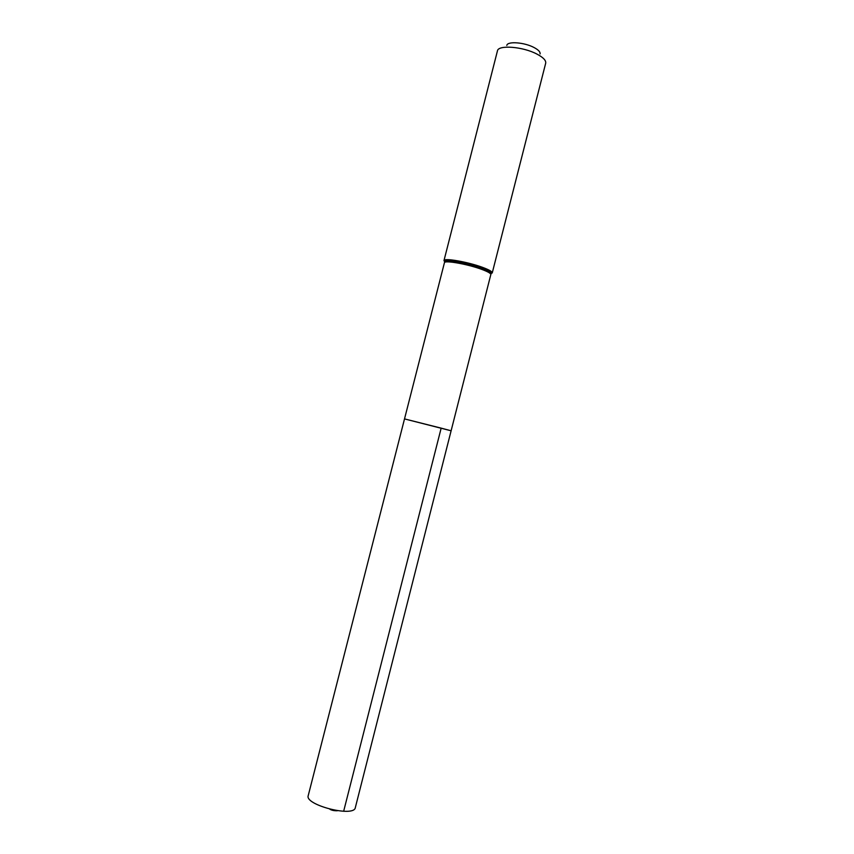 <?xml version="1.0" encoding="UTF-8"?>
<svg xmlns="http://www.w3.org/2000/svg" width="854" height="854" viewBox="0 0 854 854"><rect width="100%" height="100%" fill="white"/><g stroke="black" fill="none" stroke-linecap="round" stroke-linejoin="round"><path stroke-width="1.28" d="M441.166 428.132L404.518 418.908L451.115 430.79L441.166 428.132L343.65 811.279M540.091 53.919C540.422 51.977 538.415 49.852 534.081 47.536C524.399 42.294 507.308 41.035 506.806 45.433M545.685 63.26L545.685 63.217C546.176 60.485 543.283 57.453 537.006 54.122C522.936 46.554 498.063 44.664 497.434 50.92L497.423 50.962M404.518 418.908L451.115 430.79L355.328 807.617C354.218 817.705 304.376 805.002 308.23 795.608L444.432 262.733C444.208 259.99 467.533 264.078 481.581 269.32C487.837 271.636 490.922 273.387 490.826 274.561L451.115 430.79M329.847 809.218C331.8 810.361 334.33 810.862 337.437 810.734M444.507 262.445L445.137 261.014C450.496 258.847 487.367 268.241 491.029 272.704L490.911 274.273M444.656 261.762L443.984 260.577C443.749 257.695 468.035 261.922 482.649 267.398C489.15 269.821 492.352 271.647 492.256 272.885L491.103 273.6M497.434 50.92L443.984 260.577L445.137 261.014L444.432 262.733M545.685 63.217L492.256 272.885L491.029 272.704L490.826 274.561"/></g></svg>
